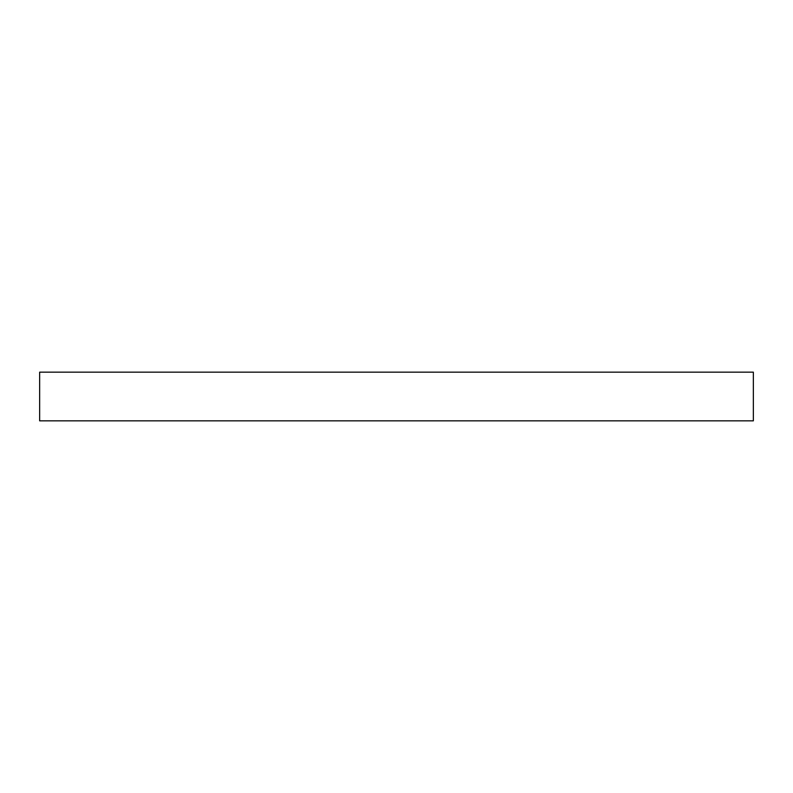 <?xml version="1.0" encoding="UTF-8"?>
<svg xmlns="http://www.w3.org/2000/svg" width="793" height="793" viewBox="0 0 793 793"><rect width="100%" height="100%" fill="white"/><g stroke="black" fill="none" stroke-linecap="round" stroke-linejoin="round"><path stroke-width="1.19" d="M753.35 372.155L39.65 372.155L39.65 420.845L753.35 420.845L753.35 372.155"/></g></svg>
